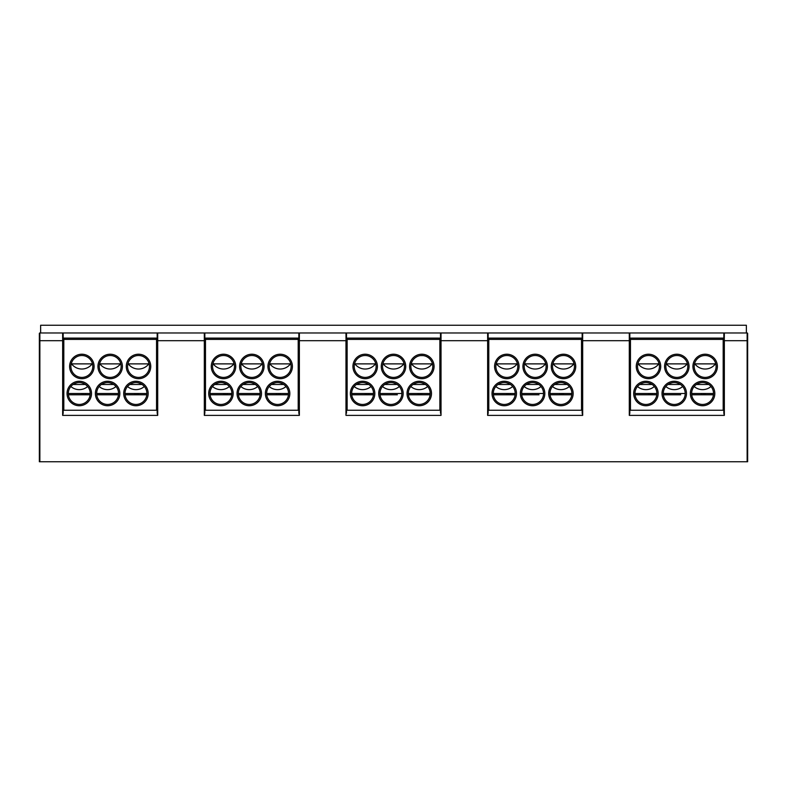 <?xml version="1.0" encoding="UTF-8"?>
<svg xmlns="http://www.w3.org/2000/svg" width="787" height="787" viewBox="0 0 787 787"><rect width="100%" height="100%" fill="white"/><g stroke="black" fill="none" stroke-linecap="round" stroke-linejoin="round"><path stroke-width="1.18" d="M223.508 394.789L223.508 393.5M280.172 393.5L280.172 394.789L279.434 394.789M210.06 392.211L210.06 394.789L231.801 394.789M238.392 392.211L238.392 394.789L260.133 394.789M266.724 392.211L266.724 394.789L288.465 394.789M241.422 394.789L245.16 394.789M245.928 394.789L247.423 394.789M248.771 394.789L249.764 394.789M251.102 394.789L251.781 394.789M277.103 394.789L278.096 394.789M288.465 392.211L288.534 393.038M288.544 393.343L288.524 394.159M298.204 410.243L298.204 338.125L205.476 338.125L205.476 410.243L204.836 410.243L298.844 410.243L205.476 410.243M280.172 378.695A12.238 12.238 0 0 0 292.41 366.457A12.238 12.238 0 0 0 280.172 354.219A12.238 12.238 0 0 0 267.934 366.457A12.238 12.238 0 0 0 280.172 378.695M249.263 405.738A12.238 12.238 0 0 0 261.5 393.5A12.238 12.238 0 0 0 249.263 381.262A12.238 12.238 0 0 0 237.035 393.5A12.238 12.238 0 0 0 249.263 405.738M251.84 378.695A12.238 12.238 0 0 0 264.078 366.457A12.238 12.238 0 0 0 251.84 354.219A12.238 12.238 0 0 0 239.602 366.457A12.238 12.238 0 0 0 251.84 378.695M220.931 405.738A12.238 12.238 0 0 0 233.168 393.5A12.238 12.238 0 0 0 220.931 381.262A12.238 12.238 0 0 0 208.703 393.5A12.238 12.238 0 0 0 220.931 405.738M223.508 378.695A12.238 12.238 0 0 0 235.746 366.457A12.238 12.238 0 0 0 223.508 354.219A12.238 12.238 0 0 0 211.27 366.457A12.238 12.238 0 0 0 223.508 378.695M277.595 405.738A12.238 12.238 0 0 0 289.832 393.5A12.238 12.238 0 0 0 277.595 381.262A12.238 12.238 0 0 0 265.367 393.5A12.238 12.238 0 0 0 277.595 405.738M288.435 359.275L287.53 358.351M287.393 358.223L286.547 357.554M286.419 357.465L285.189 356.727L286.419 357.465M291.121 366.457A10.949 10.949 0 0 1 280.172 377.406A10.949 10.949 0 0 0 291.121 366.457A10.949 10.949 0 0 0 280.172 355.508L281.441 355.586M286.527 357.544L287.432 358.262M269.872 362.758L269.872 363.879L290.472 363.879L290.472 362.758M275.155 356.727L273.925 357.465L275.155 356.727M273.817 357.544L272.912 358.262M272.814 358.351L271.909 359.275L272.814 358.351M280.172 377.406A10.949 10.949 0 0 1 269.223 366.457A10.949 10.949 0 0 0 280.172 377.406M278.903 355.586L280.172 355.508A10.949 10.949 0 0 0 269.223 366.457M270.748 360.879L271.24 360.121M272.951 358.223L273.797 357.554M260.103 359.275L259.198 358.351M259.061 358.223L258.215 357.554M258.087 357.465L256.857 356.727L258.087 357.465M262.789 366.457A10.949 10.949 0 0 1 251.84 377.406A10.949 10.949 0 0 0 262.789 366.457A10.949 10.949 0 0 0 251.84 355.508L253.109 355.586M258.195 357.544L259.1 358.262M241.54 362.758L241.54 363.879L262.14 363.879L262.14 362.758M246.823 356.727L245.593 357.465L246.823 356.727M245.485 357.544L244.58 358.262M244.482 358.351L243.577 359.275L244.482 358.351M251.84 377.406A10.949 10.949 0 0 1 240.891 366.457A10.949 10.949 0 0 0 251.84 377.406M250.571 355.586L251.84 355.508A10.949 10.949 0 0 0 240.891 366.457M242.416 360.879L242.908 360.121M244.619 358.223L245.465 357.554M231.772 359.275L230.866 358.351M230.729 358.223L229.883 357.554M229.755 357.465L228.525 356.727L229.755 357.465M234.457 366.457A10.949 10.949 0 0 1 223.508 377.406A10.949 10.949 0 0 0 234.457 366.457A10.949 10.949 0 0 0 223.508 355.508L224.777 355.586M229.863 357.544L230.768 358.262M213.208 362.758L213.208 363.879L233.808 363.879L233.808 362.758M218.491 356.727L217.261 357.465L218.491 356.727M217.153 357.544L216.248 358.262M216.15 358.351L215.245 359.275L216.15 358.351M223.508 377.406A10.949 10.949 0 0 1 212.559 366.457A10.949 10.949 0 0 0 223.508 377.406M222.239 355.586L223.508 355.508A10.949 10.949 0 0 0 212.559 366.457M214.084 360.879L214.576 360.121M216.287 358.223L217.133 357.554M213.208 363.879A12.877 12.877 0 0 0 233.808 363.879M241.54 363.879A12.877 12.877 0 0 0 262.14 363.879M269.872 363.879A12.877 12.877 0 0 0 290.472 363.879M289.183 338.125L271.161 338.125M260.851 338.125L242.829 338.125M232.519 338.125L214.497 338.125M249.263 404.449A10.949 10.949 0 0 0 260.212 393.5A10.949 10.949 0 0 0 249.263 382.551A10.949 10.949 0 0 0 238.313 393.5A10.949 10.949 0 0 0 249.263 404.449M244.983 383.426L247.226 382.748M241.924 385.374L241.019 386.299M239.838 387.932L239.484 388.581M257.497 386.289L255.47 384.489L243.055 384.489M251.279 382.738L253.562 383.436M260.133 392.211L260.202 393.038M260.212 393.343L260.192 394.159M240.842 386.506A12.877 12.877 0 0 0 257.683 386.506M266.645 393.5A10.949 10.949 0 0 0 277.595 404.449A10.949 10.949 0 0 0 288.544 393.5A10.949 10.949 0 0 0 277.595 382.551A10.949 10.949 0 0 0 266.645 393.5L288.544 393.5M273.315 383.426L275.558 382.748M269.075 386.633L268.672 387.155M267.836 388.542L268.2 387.893M269.37 386.279L271.387 384.489L283.802 384.489L285.829 386.289M279.611 382.738L281.894 383.436M269.174 386.506A12.877 12.877 0 0 0 286.015 386.506M231.801 392.211L231.87 393.038M231.88 393.343L231.86 394.159M229.165 386.289L227.138 384.489L214.723 384.489M222.947 382.738L225.23 383.436M231.88 393.5A10.949 10.949 0 0 0 220.931 382.551A10.949 10.949 0 0 0 209.981 393.5A10.949 10.949 0 0 0 220.931 404.449A10.949 10.949 0 0 0 231.88 393.5L209.981 393.5M216.651 383.426L218.894 382.748M213.592 385.374L212.687 386.299M211.506 387.932L211.152 388.581M212.51 386.506A12.877 12.877 0 0 0 229.351 386.506M298.204 399.422L298.844 399.422L298.844 413.145L298.844 334.268M298.204 393.5L298.844 393.5L298.844 338.125L298.204 338.125M298.981 333.137A0.512 0.512 0 0 0 298.844 333.491L298.844 340.702L299.365 340.702L299.365 415.388L298.844 413.145M205.476 399.422L204.836 399.422L204.836 413.145L204.836 333.491A0.512 0.512 0 0 0 204.699 333.137M204.836 334.564L204.315 332.97A0.512 0.512 0 0 1 204.836 333.491A0.512 0.512 0 0 0 204.315 332.97L204.315 340.702L157.705 340.702L157.705 415.388L62.655 415.388L63.176 413.145L63.176 333.491L62.655 332.97A0.512 0.512 0 0 1 63.176 333.491L63.176 334.003L63.176 333.491M205.476 338.125L204.836 338.125L204.836 393.5L205.476 393.5M299.365 415.388L204.315 415.388L204.836 413.145M298.844 333.491A0.512 0.512 0 0 1 299.365 332.97L298.844 333.491M40.639 332.97L747.138 332.97L746.361 332.97L746.361 325.247L40.639 325.247L40.639 332.97L39.862 332.97A0.512 0.512 0 0 0 39.35 333.491L39.35 333.491A0.512 0.512 0 0 1 39.862 332.97L39.862 340.702L39.35 340.702L39.35 333.491L39.35 461.753L747.65 461.753L747.65 456.608M724.345 332.97L723.824 333.491A0.512 0.512 0 0 1 724.345 332.97L723.824 340.702L723.824 333.491A0.512 0.512 0 0 1 724.345 332.97L723.824 393.5L723.184 393.5M347.136 393.5L346.496 393.5L346.496 338.125L439.864 338.125L439.864 410.243L346.496 410.243L440.504 410.243L440.504 399.422L439.864 399.422M347.136 399.422L346.496 399.422L345.975 415.388L345.975 340.702L299.365 340.702L299.365 332.97M439.864 410.243L440.504 410.243L441.025 415.388L345.975 415.388M439.864 393.5L440.504 393.5L440.504 333.491L440.504 413.145M347.136 338.125L347.136 410.243M346.496 334.259L346.496 333.491A0.512 0.512 0 0 0 346.359 333.137M346.496 340.702L346.496 333.491A0.512 0.512 0 0 0 345.975 332.97L346.496 413.145M723.824 338.125L716.741 338.125L723.184 338.125L723.184 410.243M693.563 338.125L716.741 338.125M665.231 338.125L688.409 338.125M723.184 339.413L630.456 339.413L630.456 338.125L636.899 338.125L629.816 338.125M582.164 338.125L575.081 338.125L581.524 338.125L581.524 410.243L582.164 410.243L582.164 399.422L581.524 399.422M551.903 338.125L575.081 338.125M523.571 338.125L546.749 338.125M581.524 339.413L488.796 339.413L488.796 338.125L495.239 338.125L488.156 338.125L488.156 393.5L488.796 393.5M440.504 338.125L439.864 338.125M410.243 338.125L433.421 338.125M381.911 338.125L405.089 338.125M157.184 336.324L157.184 338.125L156.544 338.125L156.544 410.243L157.184 410.243L63.176 410.243L63.176 413.145M156.544 339.413L63.816 339.413L63.816 338.125L63.176 338.125L63.176 393.5L63.816 393.5M430.204 393.5L408.305 393.5A10.949 10.949 0 0 0 419.255 404.449A10.949 10.949 0 0 0 430.204 393.5A10.949 10.949 0 0 0 419.255 382.551A10.949 10.949 0 0 0 408.305 393.5M401.872 393.5L379.973 393.5A10.949 10.949 0 0 0 390.923 404.449A10.949 10.949 0 0 0 401.872 393.5A10.949 10.949 0 0 0 390.923 382.551A10.949 10.949 0 0 0 379.973 393.5M373.54 393.5L351.641 393.5A10.949 10.949 0 0 0 362.591 404.449A10.949 10.949 0 0 0 373.54 393.5A10.949 10.949 0 0 0 362.591 382.551A10.949 10.949 0 0 0 351.641 393.5M420.543 393.5A1.289 1.289 0 0 1 419.255 394.789A1.289 1.289 0 0 1 417.966 393.5M369.034 393.5A1.289 1.289 0 0 1 367.745 394.789A1.289 1.289 0 0 1 366.457 393.5M488.156 333.491L487.635 332.97A0.512 0.512 0 0 1 488.156 333.491L488.156 413.145L487.635 415.388L487.635 340.702L441.025 340.702L441.025 415.388M440.504 340.702L441.025 340.702L441.025 332.97L440.504 333.491A0.512 0.512 0 0 1 441.025 332.97L440.504 333.491M346.496 412.299L345.975 412.299L346.496 408.699M747.65 459.519L747.65 333.491A0.512 0.512 0 0 0 747.138 332.97A0.512 0.512 0 0 1 747.65 333.491A0.512 0.512 0 0 0 747.138 332.97L747.138 340.702L724.345 340.702L724.345 415.388L723.824 413.145L723.824 340.702M39.35 461.753L39.35 340.702L39.35 461.753M723.184 399.422L723.824 399.422L723.824 413.145M723.824 410.243L629.816 410.243L630.456 410.243L630.456 339.413M629.816 334.259L629.295 332.97A0.512 0.512 0 0 1 629.816 333.491L629.816 413.145L629.295 415.388L629.295 340.702L582.685 340.702L582.685 415.388L487.635 415.388M705.152 378.695A12.238 12.238 0 0 0 717.39 366.457A12.238 12.238 0 0 0 705.152 354.219A12.238 12.238 0 0 0 692.914 366.457A12.238 12.238 0 0 0 705.152 378.695M674.243 405.738A12.238 12.238 0 0 0 686.48 393.5A12.238 12.238 0 0 0 674.243 381.262A12.238 12.238 0 0 0 662.015 393.5A12.238 12.238 0 0 0 674.243 405.738M676.82 378.695A12.238 12.238 0 0 0 689.058 366.457A12.238 12.238 0 0 0 676.82 354.219A12.238 12.238 0 0 0 664.582 366.457A12.238 12.238 0 0 0 676.82 378.695M645.911 405.738A12.238 12.238 0 0 0 658.148 393.5A12.238 12.238 0 0 0 645.911 381.262A12.238 12.238 0 0 0 633.683 393.5A12.238 12.238 0 0 0 645.911 405.738M648.488 378.695A12.238 12.238 0 0 0 660.726 366.457A12.238 12.238 0 0 0 648.488 354.219A12.238 12.238 0 0 0 636.25 366.457A12.238 12.238 0 0 0 648.488 378.695M702.575 405.738A12.238 12.238 0 0 0 714.812 393.5A12.238 12.238 0 0 0 702.575 381.262A12.238 12.238 0 0 0 690.347 393.5A12.238 12.238 0 0 0 702.575 405.738M630.456 338.125L723.184 338.125M636.899 338.125L660.077 338.125M648.488 393.5L648.488 394.789L656.781 394.789L635.04 394.789L635.04 392.211M663.372 392.211L663.372 394.789L680.696 394.789M691.704 392.211L691.704 394.789L713.445 394.789M666.402 394.789L670.14 394.789M670.908 394.789L672.403 394.789M673.751 394.789L674.744 394.789M676.082 394.789L676.761 394.789M702.083 394.789L703.076 394.789M704.414 394.789L705.152 394.789L705.152 393.5M713.445 392.211L713.514 393.038M713.524 393.343L713.504 394.159M710.809 386.289L709.913 385.374M704.591 382.738L706.874 383.436M713.524 393.5A10.949 10.949 0 0 0 702.575 382.551A10.949 10.949 0 0 0 691.625 393.5A10.949 10.949 0 0 0 702.575 404.449A10.949 10.949 0 0 0 713.524 393.5L691.625 393.5M698.295 383.426L700.538 382.748M694.055 386.633L693.652 387.155M692.816 388.542L693.18 387.893M694.35 386.279L695.246 385.374M685.113 392.211L685.182 393.038M685.192 393.343L685.172 394.159M682.477 386.289L681.581 385.374M676.259 382.738L678.542 383.436M685.192 393.5A10.949 10.949 0 0 0 674.243 382.551A10.949 10.949 0 0 0 663.293 393.5A10.949 10.949 0 0 0 674.243 404.449A10.949 10.949 0 0 0 685.192 393.5L663.293 393.5M669.963 383.426L672.206 382.748M666.904 385.374L665.999 386.299M664.818 387.932L664.464 388.581M656.781 392.211L656.85 393.038M656.86 393.343L656.84 394.159M654.145 386.289L653.249 385.374M647.927 382.738L650.21 383.436M656.86 393.5A10.949 10.949 0 0 0 645.911 382.551A10.949 10.949 0 0 0 634.961 393.5A10.949 10.949 0 0 0 645.911 404.449A10.949 10.949 0 0 0 656.86 393.5L634.961 393.5M641.631 383.426L643.874 382.748M638.572 385.374L637.667 386.299M636.486 387.932L636.132 388.581M639.703 384.489L652.118 384.489M637.49 386.506A12.877 12.877 0 0 0 654.331 386.506M668.035 384.489L680.45 384.489M665.822 386.506A12.877 12.877 0 0 0 682.663 386.506M696.367 384.489L708.782 384.489M694.154 386.506A12.877 12.877 0 0 0 710.995 386.506M713.416 359.275L712.51 358.351M712.373 358.223L711.527 357.554M711.399 357.465L710.169 356.727L711.399 357.465M705.152 377.406A10.949 10.949 0 0 1 694.203 366.457A10.949 10.949 0 0 0 705.152 377.406A10.949 10.949 0 0 0 716.101 366.457A10.949 10.949 0 0 0 705.152 355.508L706.421 355.586M711.507 357.544L712.412 358.262M694.852 362.758L694.852 363.879L715.452 363.879L715.452 362.758M700.135 356.727L698.905 357.465L700.135 356.727M698.797 357.544L697.892 358.262M697.794 358.351L696.889 359.275L697.794 358.351M703.883 355.586L705.152 355.508A10.949 10.949 0 0 0 694.203 366.457M695.728 360.879L696.22 360.121M697.931 358.223L698.777 357.554M685.083 359.275L684.178 358.351M684.041 358.223L683.195 357.554M683.067 357.465L681.837 356.727L683.067 357.465M687.769 366.457A10.949 10.949 0 0 1 676.82 377.406A10.949 10.949 0 0 0 687.769 366.457A10.949 10.949 0 0 0 676.82 355.508L678.089 355.586M683.175 357.544L684.08 358.262M666.52 362.758L666.52 363.879L687.12 363.879L687.12 362.758M671.803 356.727L670.573 357.465L671.803 356.727M670.465 357.544L669.56 358.262M669.462 358.351L668.557 359.275L669.462 358.351M676.82 377.406A10.949 10.949 0 0 1 665.871 366.457A10.949 10.949 0 0 0 676.82 377.406M675.551 355.586L676.82 355.508A10.949 10.949 0 0 0 665.871 366.457M667.396 360.879L667.888 360.121M669.599 358.223L670.445 357.554M656.752 359.275L655.846 358.351M655.709 358.223L654.863 357.554M654.735 357.465L653.505 356.727L654.735 357.465M659.437 366.457A10.949 10.949 0 0 1 648.488 377.406A10.949 10.949 0 0 0 659.437 366.457A10.949 10.949 0 0 0 648.488 355.508L649.757 355.586M654.843 357.544L655.748 358.262M638.188 362.758L638.188 363.879L658.788 363.879L658.788 362.758M643.471 356.727L642.241 357.465L643.471 356.727M642.133 357.544L641.228 358.262M641.13 358.351L640.224 359.275L641.13 358.351M648.488 377.406A10.949 10.949 0 0 1 637.539 366.457A10.949 10.949 0 0 0 648.488 377.406M647.219 355.586L648.488 355.508A10.949 10.949 0 0 0 637.539 366.457M639.064 360.879L639.556 360.121M641.267 358.223L642.113 357.554M638.188 363.879A12.877 12.877 0 0 0 658.788 363.879M666.52 363.879A12.877 12.877 0 0 0 687.12 363.879M694.852 363.879A12.877 12.877 0 0 0 715.452 363.879M714.163 338.125L696.141 338.125M685.831 338.125L667.809 338.125M657.499 338.125L639.477 338.125M582.164 333.491A0.512 0.512 0 0 1 582.685 332.97L582.164 340.702L582.164 333.491A0.512 0.512 0 0 1 582.685 332.97L582.164 333.491M581.524 393.5L582.164 393.5L582.164 340.702L582.164 413.145L582.685 415.388M582.685 332.97L582.164 413.145L582.164 410.243L488.156 410.243L488.796 410.243L488.796 339.413M488.796 399.422L488.156 399.422L488.156 413.145M581.524 410.243L488.796 410.243M563.492 378.695A12.238 12.238 0 0 0 575.73 366.457A12.238 12.238 0 0 0 563.492 354.219A12.238 12.238 0 0 0 551.254 366.457A12.238 12.238 0 0 0 563.492 378.695M532.583 405.738A12.238 12.238 0 0 0 544.82 393.5A12.238 12.238 0 0 0 532.583 381.262A12.238 12.238 0 0 0 520.355 393.5A12.238 12.238 0 0 0 532.583 405.738M535.16 378.695A12.238 12.238 0 0 0 547.398 366.457A12.238 12.238 0 0 0 535.16 354.219A12.238 12.238 0 0 0 522.922 366.457A12.238 12.238 0 0 0 535.16 378.695M504.251 405.738A12.238 12.238 0 0 0 516.488 393.5A12.238 12.238 0 0 0 504.251 381.262A12.238 12.238 0 0 0 492.023 393.5A12.238 12.238 0 0 0 504.251 405.738M506.828 378.695A12.238 12.238 0 0 0 519.066 366.457A12.238 12.238 0 0 0 506.828 354.219A12.238 12.238 0 0 0 494.59 366.457A12.238 12.238 0 0 0 506.828 378.695M560.915 405.738A12.238 12.238 0 0 0 573.152 393.5A12.238 12.238 0 0 0 560.915 381.262A12.238 12.238 0 0 0 548.687 393.5A12.238 12.238 0 0 0 560.915 405.738M488.796 338.125L581.524 338.125M495.239 338.125L518.417 338.125M506.828 393.5L506.828 394.789L515.121 394.789L493.38 394.789L493.38 392.211M521.712 392.211L521.712 394.789L539.036 394.789M550.044 392.211L550.044 394.789L571.785 394.789M524.742 394.789L528.48 394.789M529.248 394.789L530.743 394.789M532.091 394.789L533.084 394.789M534.422 394.789L535.101 394.789M560.423 394.789L561.416 394.789M562.754 394.789L563.492 394.789L563.492 393.5M571.785 392.211L571.854 393.038M571.864 393.343L571.844 394.159M569.149 386.289L568.253 385.374M562.931 382.738L565.214 383.436M571.864 393.5A10.949 10.949 0 0 0 560.915 382.551A10.949 10.949 0 0 0 549.965 393.5A10.949 10.949 0 0 0 560.915 404.449A10.949 10.949 0 0 0 571.864 393.5L549.965 393.5M556.635 383.426L558.878 382.748M552.395 386.633L551.992 387.155M551.156 388.542L551.52 387.893M552.69 386.279L553.586 385.374M543.453 392.211L543.522 393.038M543.532 393.343L543.512 394.159M540.817 386.289L539.921 385.374M534.599 382.738L536.882 383.436M543.532 393.5A10.949 10.949 0 0 0 532.583 382.551A10.949 10.949 0 0 0 521.633 393.5A10.949 10.949 0 0 0 532.583 404.449A10.949 10.949 0 0 0 543.532 393.5L521.633 393.5M528.303 383.426L530.546 382.748M525.244 385.374L524.339 386.299M523.158 387.932L522.804 388.581M515.121 392.211L515.19 393.038M515.2 393.343L515.18 394.159M512.485 386.289L511.589 385.374M506.267 382.738L508.55 383.436M515.2 393.5A10.949 10.949 0 0 0 504.251 382.551A10.949 10.949 0 0 0 493.301 393.5A10.949 10.949 0 0 0 504.251 404.449A10.949 10.949 0 0 0 515.2 393.5L493.301 393.5M499.971 383.426L502.214 382.748M496.912 385.374L496.007 386.299M494.826 387.932L494.472 388.581M498.043 384.489L510.458 384.489M495.83 386.506A12.877 12.877 0 0 0 512.671 386.506M526.375 384.489L538.79 384.489M524.162 386.506A12.877 12.877 0 0 0 541.003 386.506M554.707 384.489L567.122 384.489M552.494 386.506A12.877 12.877 0 0 0 569.335 386.506M571.756 359.275L570.85 358.351M570.713 358.223L569.867 357.554M569.739 357.465L568.509 356.727L569.739 357.465M574.441 366.457A10.949 10.949 0 0 1 563.492 377.406A10.949 10.949 0 0 0 574.441 366.457A10.949 10.949 0 0 0 563.492 355.508L564.761 355.586M569.847 357.544L570.752 358.262M553.192 362.758L553.192 363.879L573.792 363.879L573.792 362.758M558.475 356.727L557.245 357.465L558.475 356.727M557.137 357.544L556.232 358.262M556.134 358.351L555.228 359.275L556.134 358.351M563.492 377.406A10.949 10.949 0 0 1 552.543 366.457A10.949 10.949 0 0 0 563.492 377.406M562.223 355.586L563.492 355.508A10.949 10.949 0 0 0 552.543 366.457M554.068 360.879L554.56 360.121M556.271 358.223L557.117 357.554M543.423 359.275L542.518 358.351M542.381 358.223L541.535 357.554M541.407 357.465L540.177 356.727L541.407 357.465M546.109 366.457A10.949 10.949 0 0 1 535.16 377.406A10.949 10.949 0 0 0 546.109 366.457A10.949 10.949 0 0 0 535.16 355.508L536.429 355.586M541.515 357.544L542.42 358.262M524.86 362.758L524.86 363.879L545.46 363.879L545.46 362.758M530.143 356.727L528.913 357.465L530.143 356.727M528.805 357.544L527.9 358.262M527.802 358.351L526.897 359.275L527.802 358.351M535.16 377.406A10.949 10.949 0 0 1 524.211 366.457A10.949 10.949 0 0 0 535.16 377.406M533.891 355.586L535.16 355.508A10.949 10.949 0 0 0 524.211 366.457M525.736 360.879L526.228 360.121M527.939 358.223L528.785 357.554M515.091 359.275L514.186 358.351M514.049 358.223L513.203 357.554M513.075 357.465L511.845 356.727L513.075 357.465M517.777 366.457A10.949 10.949 0 0 1 506.828 377.406A10.949 10.949 0 0 0 517.777 366.457A10.949 10.949 0 0 0 506.828 355.508L508.097 355.586M513.183 357.544L514.088 358.262M496.528 362.758L496.528 363.879L517.128 363.879L517.128 362.758M501.811 356.727L500.581 357.465L501.811 356.727M500.473 357.544L499.568 358.262M499.47 358.351L498.565 359.275L499.47 358.351M506.828 377.406A10.949 10.949 0 0 1 495.879 366.457A10.949 10.949 0 0 0 506.828 377.406M505.559 355.586L506.828 355.508A10.949 10.949 0 0 0 495.879 366.457M497.404 360.879L497.896 360.121M499.607 358.223L500.453 357.554M496.528 363.879A12.877 12.877 0 0 0 517.128 363.879M524.86 363.879A12.877 12.877 0 0 0 545.46 363.879M553.192 363.879A12.877 12.877 0 0 0 573.792 363.879M572.503 338.125L554.481 338.125M544.171 338.125L526.149 338.125M515.839 338.125L497.817 338.125M510.694 393.5A1.289 1.289 0 0 1 509.405 394.789A1.289 1.289 0 0 1 508.117 393.5M562.203 393.5A1.289 1.289 0 0 1 560.915 394.789A1.289 1.289 0 0 1 559.626 393.5M629.816 399.422L630.456 399.422M629.816 393.5L630.456 393.5M703.863 393.5A1.289 1.289 0 0 1 702.575 394.789A1.289 1.289 0 0 1 701.286 393.5M652.354 393.5A1.289 1.289 0 0 1 651.065 394.789A1.289 1.289 0 0 1 649.777 393.5M157.321 333.137A0.512 0.512 0 0 0 157.184 333.491L157.184 338.125M157.705 332.97L157.184 333.491A0.512 0.512 0 0 1 157.705 332.97L157.705 340.702L157.184 340.702L157.184 333.491M157.184 334.268L157.184 335.685M157.705 415.388L157.184 413.145L157.184 340.702M63.816 339.413L63.816 410.243L156.544 410.243M138.512 378.695A12.238 12.238 0 0 0 150.75 366.457A12.238 12.238 0 0 0 138.512 354.219A12.238 12.238 0 0 0 126.274 366.457A12.238 12.238 0 0 0 138.512 378.695M107.603 405.738A12.238 12.238 0 0 0 119.84 393.5A12.238 12.238 0 0 0 107.603 381.262A12.238 12.238 0 0 0 95.375 393.5A12.238 12.238 0 0 0 107.603 405.738M110.18 378.695A12.238 12.238 0 0 0 122.418 366.457A12.238 12.238 0 0 0 110.18 354.219A12.238 12.238 0 0 0 97.942 366.457A12.238 12.238 0 0 0 110.18 378.695M79.271 405.738A12.238 12.238 0 0 0 91.508 393.5A12.238 12.238 0 0 0 79.271 381.262A12.238 12.238 0 0 0 67.043 393.5A12.238 12.238 0 0 0 79.271 405.738M81.848 378.695A12.238 12.238 0 0 0 94.086 366.457A12.238 12.238 0 0 0 81.848 354.219A12.238 12.238 0 0 0 69.61 366.457A12.238 12.238 0 0 0 81.848 378.695M135.935 405.738A12.238 12.238 0 0 0 148.172 393.5A12.238 12.238 0 0 0 135.935 381.262A12.238 12.238 0 0 0 123.707 393.5A12.238 12.238 0 0 0 135.935 405.738M63.816 338.125L156.544 338.125M90.141 394.789L68.4 394.789L68.4 392.211M96.732 392.211L96.732 394.789L118.473 394.789M125.064 392.211L125.064 394.789L146.805 394.789M99.762 394.789L103.5 394.789M104.268 394.789L105.763 394.789M107.111 394.789L108.104 394.789M109.442 394.789L110.121 394.789M135.443 394.789L136.436 394.789M137.774 394.789L138.512 394.789L138.512 393.5M146.805 392.211L146.874 393.038M146.884 393.343L146.864 394.159M144.169 386.289L142.142 384.489L129.727 384.489L127.71 386.279M137.951 382.738L140.234 383.436M146.884 393.5A10.949 10.949 0 0 0 135.935 382.551A10.949 10.949 0 0 0 124.985 393.5A10.949 10.949 0 0 0 135.935 404.449A10.949 10.949 0 0 0 146.884 393.5L124.985 393.5M131.655 383.426L133.898 382.748M127.415 386.633L127.012 387.155M126.176 388.542L126.54 387.893M118.473 392.211L118.542 393.038M118.552 393.343L118.532 394.159M115.837 386.289L113.81 384.489L101.395 384.489M109.619 382.738L111.902 383.436M118.552 393.5A10.949 10.949 0 0 0 107.603 382.551A10.949 10.949 0 0 0 96.653 393.5A10.949 10.949 0 0 0 107.603 404.449A10.949 10.949 0 0 0 118.552 393.5L96.653 393.5M103.323 383.426L105.566 382.748M100.264 385.374L99.359 386.299M98.178 387.932L97.824 388.581M90.141 392.211L90.21 393.038M90.22 393.343L90.2 394.159M87.505 386.289L85.478 384.489L73.063 384.489M81.287 382.738L83.57 383.436M90.22 393.5A10.949 10.949 0 0 0 79.271 382.551A10.949 10.949 0 0 0 68.321 393.5A10.949 10.949 0 0 0 79.271 404.449A10.949 10.949 0 0 0 90.22 393.5L68.321 393.5M74.991 383.426L77.234 382.748M71.932 385.374L71.027 386.299M69.846 387.932L69.492 388.581M70.85 386.506A12.877 12.877 0 0 0 87.691 386.506M99.182 386.506A12.877 12.877 0 0 0 116.023 386.506M127.514 386.506A12.877 12.877 0 0 0 144.355 386.506M146.775 359.275L145.87 358.351M145.733 358.223L144.887 357.554M144.759 357.465L143.529 356.727L144.759 357.465M149.461 366.457A10.949 10.949 0 0 1 138.512 377.406A10.949 10.949 0 0 0 149.461 366.457A10.949 10.949 0 0 0 138.512 355.508L139.781 355.586M144.867 357.544L145.772 358.262M128.212 362.758L128.212 363.879L148.812 363.879L148.812 362.758M133.495 356.727L132.265 357.465L133.495 356.727M132.157 357.544L131.252 358.262M131.154 358.351L130.249 359.275L131.154 358.351M138.512 377.406A10.949 10.949 0 0 1 127.563 366.457A10.949 10.949 0 0 0 138.512 377.406M137.243 355.586L138.512 355.508A10.949 10.949 0 0 0 127.563 366.457M129.088 360.879L129.58 360.121M131.291 358.223L132.137 357.554M118.444 359.275L117.538 358.351M117.401 358.223L116.555 357.554M116.427 357.465L115.197 356.727L116.427 357.465M121.129 366.457A10.949 10.949 0 0 1 110.18 377.406A10.949 10.949 0 0 0 121.129 366.457A10.949 10.949 0 0 0 110.18 355.508L111.449 355.586M116.535 357.544L117.44 358.262M99.88 362.758L99.88 363.879L120.48 363.879L120.48 362.758M105.163 356.727L103.933 357.465L105.163 356.727M103.825 357.544L102.92 358.262M102.822 358.351L101.916 359.275L102.822 358.351M110.18 377.406A10.949 10.949 0 0 1 99.231 366.457A10.949 10.949 0 0 0 110.18 377.406M108.911 355.586L110.18 355.508A10.949 10.949 0 0 0 99.231 366.457M100.756 360.879L101.248 360.121M102.959 358.223L103.805 357.554M90.111 359.275L89.206 358.351M89.069 358.223L88.223 357.554M88.095 357.465L86.865 356.727L88.095 357.465M92.797 366.457A10.949 10.949 0 0 1 81.848 377.406A10.949 10.949 0 0 0 92.797 366.457A10.949 10.949 0 0 0 81.848 355.508L83.117 355.586M88.203 357.544L89.108 358.262M71.548 362.758L71.548 363.879L92.148 363.879L92.148 362.758M76.831 356.727L75.601 357.465L76.831 356.727M75.493 357.544L74.588 358.262M74.49 358.351L73.584 359.275L74.49 358.351M81.848 377.406A10.949 10.949 0 0 1 70.899 366.457A10.949 10.949 0 0 0 81.848 377.406M80.579 355.586L81.848 355.508A10.949 10.949 0 0 0 70.899 366.457M72.424 360.879L72.916 360.121M74.627 358.223L75.473 357.554M71.548 363.879A12.877 12.877 0 0 0 92.148 363.879M99.88 363.879A12.877 12.877 0 0 0 120.48 363.879M128.212 363.879A12.877 12.877 0 0 0 148.812 363.879M63.816 399.422L63.176 399.422L63.176 410.243M63.176 335.685L63.176 334.918M157.184 393.5L156.544 393.5M85.714 393.5A1.289 1.289 0 0 1 84.425 394.789A1.289 1.289 0 0 1 83.137 393.5M137.223 393.5A1.289 1.289 0 0 1 135.935 394.789A1.289 1.289 0 0 1 134.646 393.5M156.544 399.422L157.184 399.422M81.848 394.789L81.848 393.5M147.523 338.125L129.501 338.125M119.191 338.125L101.169 338.125M90.859 338.125L72.837 338.125M238.313 393.5L260.212 393.5M278.883 393.5A1.289 1.289 0 0 1 277.595 394.789A1.289 1.289 0 0 1 276.306 393.5M227.374 393.5A1.289 1.289 0 0 1 226.085 394.789A1.289 1.289 0 0 1 224.797 393.5M351.72 392.211L351.72 394.789L373.461 394.789L365.168 394.789L365.168 393.5M380.052 392.211L380.052 394.789L397.376 394.789M408.384 392.211L408.384 394.789L430.125 394.789M383.082 394.789L386.82 394.789M387.588 394.789L389.083 394.789M390.431 394.789L391.424 394.789M392.762 394.789L393.441 394.789M418.763 394.789L419.756 394.789M421.094 394.789L421.832 394.789L421.832 393.5M430.125 392.211L430.194 393.038M430.204 393.343L430.184 394.159M353.579 338.125L376.757 338.125M421.832 378.695A12.238 12.238 0 0 0 434.07 366.457A12.238 12.238 0 0 0 421.832 354.219A12.238 12.238 0 0 0 409.594 366.457A12.238 12.238 0 0 0 421.832 378.695M390.923 405.738A12.238 12.238 0 0 0 403.16 393.5A12.238 12.238 0 0 0 390.923 381.262A12.238 12.238 0 0 0 378.695 393.5A12.238 12.238 0 0 0 390.923 405.738M393.5 378.695A12.238 12.238 0 0 0 405.738 366.457A12.238 12.238 0 0 0 393.5 354.219A12.238 12.238 0 0 0 381.262 366.457A12.238 12.238 0 0 0 393.5 378.695M362.591 405.738A12.238 12.238 0 0 0 374.828 393.5A12.238 12.238 0 0 0 362.591 381.262A12.238 12.238 0 0 0 350.363 393.5A12.238 12.238 0 0 0 362.591 405.738M365.168 378.695A12.238 12.238 0 0 0 377.406 366.457A12.238 12.238 0 0 0 365.168 354.219A12.238 12.238 0 0 0 352.93 366.457A12.238 12.238 0 0 0 365.168 378.695M419.255 405.738A12.238 12.238 0 0 0 431.492 393.5A12.238 12.238 0 0 0 419.255 381.262A12.238 12.238 0 0 0 407.027 393.5A12.238 12.238 0 0 0 419.255 405.738M432.781 366.457A10.949 10.949 0 0 1 421.832 377.406A10.949 10.949 0 0 0 432.781 366.457A10.949 10.949 0 0 0 421.832 355.508A10.949 10.949 0 0 0 410.883 366.457A10.949 10.949 0 0 0 421.832 377.406A10.949 10.949 0 0 1 410.883 366.457M416.815 356.727L415.585 357.465L416.815 356.727M415.477 357.544L414.572 358.262M414.474 358.351L413.568 359.275L414.474 358.351M412.408 360.879L412.9 360.121M414.611 358.223L415.457 357.554M420.563 355.586L423.101 355.586M411.532 362.758L411.532 363.879L432.132 363.879L432.132 362.758M430.096 359.275L429.19 358.351M429.053 358.223L428.207 357.554M428.079 357.465L426.849 356.727L428.079 357.465M428.187 357.544L429.092 358.262M411.532 363.879A12.877 12.877 0 0 0 432.132 363.879M401.763 359.275L400.858 358.351M400.721 358.223L399.875 357.554M399.747 357.465L398.517 356.727L399.747 357.465M404.449 366.457A10.949 10.949 0 0 1 393.5 377.406A10.949 10.949 0 0 0 404.449 366.457A10.949 10.949 0 0 0 393.5 355.508L394.769 355.586M399.855 357.544L400.76 358.262M383.2 362.758L383.2 363.879L403.8 363.879L403.8 362.758M388.483 356.727L387.253 357.465L388.483 356.727M387.145 357.544L386.24 358.262M386.142 358.351L385.237 359.275L386.142 358.351M393.5 377.406A10.949 10.949 0 0 1 382.551 366.457A10.949 10.949 0 0 0 393.5 377.406M392.231 355.586L393.5 355.508A10.949 10.949 0 0 0 382.551 366.457M384.076 360.879L384.568 360.121M386.279 358.223L387.125 357.554M373.432 359.275L372.526 358.351M372.389 358.223L371.543 357.554M371.415 357.465L370.185 356.727L371.415 357.465M376.117 366.457A10.949 10.949 0 0 1 365.168 377.406A10.949 10.949 0 0 0 376.117 366.457A10.949 10.949 0 0 0 365.168 355.508L366.437 355.586M371.523 357.544L372.428 358.262M354.868 362.758L354.868 363.879L375.468 363.879L375.468 362.758M360.151 356.727L358.921 357.465L360.151 356.727M358.813 357.544L357.908 358.262M357.81 358.351L356.905 359.275L357.81 358.351M365.168 377.406A10.949 10.949 0 0 1 354.219 366.457A10.949 10.949 0 0 0 365.168 377.406M363.899 355.586L365.168 355.508A10.949 10.949 0 0 0 354.219 366.457M355.744 360.879L356.236 360.121M357.947 358.223L358.793 357.554M354.868 363.879A12.877 12.877 0 0 0 375.468 363.879M383.2 363.879A12.877 12.877 0 0 0 403.8 363.879M386.643 383.426L388.886 382.748M383.584 385.374L382.679 386.299M381.498 387.932L381.144 388.581M399.157 386.289L398.261 385.374M392.939 382.738L395.222 383.436M401.793 392.211L401.862 393.038M401.872 393.343L401.852 394.159M382.502 386.506A12.877 12.877 0 0 0 399.343 386.506M384.715 384.489L397.13 384.489M414.975 383.426L417.218 382.748M410.735 386.633L410.332 387.155M409.496 388.542L409.86 387.893M411.03 386.279L411.926 385.374M427.489 386.289L426.593 385.374M421.271 382.738L423.554 383.436M410.834 386.506A12.877 12.877 0 0 0 427.675 386.506M413.047 384.489L425.462 384.489M373.461 392.211L373.53 393.038M373.54 393.343L373.52 394.159M370.825 386.289L369.929 385.374M364.607 382.738L366.89 383.436M358.311 383.426L360.554 382.748M355.252 385.374L354.347 386.299M353.166 387.932L352.812 388.581M356.383 384.489L368.798 384.489M354.17 386.506A12.877 12.877 0 0 0 371.011 386.506M430.843 338.125L412.821 338.125M402.511 338.125L384.489 338.125M374.179 338.125L356.157 338.125M298.204 339.413L205.476 339.413M63.176 340.702L39.862 340.702L39.862 461.753M62.655 415.388L62.655 332.97M39.35 333.491L39.35 333.491A0.512 0.512 0 0 1 39.862 332.97M724.345 415.388L629.295 415.388M747.138 461.753L747.138 340.702L747.65 340.702L747.65 461.753M204.315 415.388L204.315 340.702L204.836 340.702M629.295 412.299L629.816 412.299M487.635 412.299L488.156 412.299M204.315 412.299L204.836 412.299M62.655 412.299L63.176 412.299M629.816 340.702L629.295 340.702L629.295 332.97M488.156 340.702L487.635 340.702L487.635 332.97M723.824 399.944L723.184 399.944M630.456 399.944L629.816 399.944M582.164 399.944L581.524 399.944M488.796 399.944L488.156 399.944M298.844 399.944L298.204 399.944M205.476 399.944L204.836 399.944M157.184 399.944L156.544 399.944M63.816 399.944L63.176 399.944M440.504 399.944L439.864 399.944M347.136 399.944L346.496 399.944M439.864 339.413L347.136 339.413M747.65 454.03L747.65 340.702M346.496 334.003L346.496 333.491M204.836 334.003L204.836 333.491"/></g></svg>
